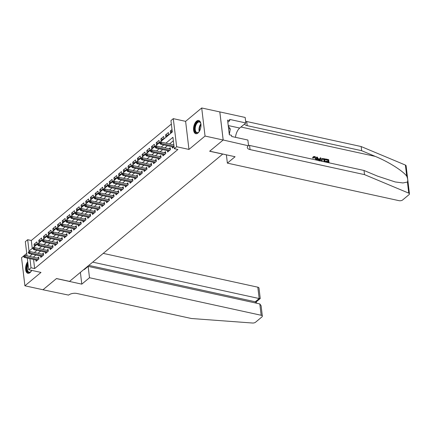 <?xml version="1.0" encoding="UTF-8"?>
<svg xmlns="http://www.w3.org/2000/svg" width="431" height="431" viewBox="0 0 431 431"><rect width="100%" height="100%" fill="white"/><g stroke="black" fill="none" stroke-linecap="round" stroke-linejoin="round"><path stroke-width="0.65" d="M196.563 121.17A6.772 3.523 -77.7 0 0 193.557 128.287A6.772 3.523 -77.7 0 0 195.825 133.707A6.772 3.523 -77.7 0 0 197.974 133.012A6.772 3.523 -77.7 0 0 200.981 125.89A6.772 3.523 -77.7 0 0 198.718 120.475A6.772 3.523 -77.7 0 0 196.563 121.17M27.719 261.725A6.772 3.523 -77.7 0 0 25.601 268.707A6.772 3.523 -77.7 0 0 27.886 273.297A6.772 3.523 -77.7 0 0 30.035 272.602A6.772 3.523 -77.7 0 0 31.716 270.399M27.013 255.809L25.327 241.651L27.676 239.701L29.033 251.084L172.308 131.988L170.951 120.605L173.3 118.654L176.645 146.734L174.296 148.69L172.939 137.306L165.897 143.157M223.183 139.994L209.725 151.184L235.078 156.728L227.374 163.128L399.041 200.674A2.602 1.234 173.2 0 0 402.624 199.979L409.035 194.645A2.602 1.234 173.2 0 0 409.45 193.864A2.602 1.234 173.2 0 0 408.755 193.147L364.507 174.625L250.061 149.595A6.077 2.882 -6.8 0 1 247.313 147.585A6.077 2.882 -6.8 0 1 248.278 145.753L223.183 139.994L219.832 111.915L201.703 107.976L185.616 121.348L173.3 118.654M26.727 253.412L21.55 257.716L24.901 285.796L40.988 272.424L28.672 269.731L27.288 258.088M171.36 124.069L31.296 240.493L27.676 239.701M219.81 111.936L223.161 140.016L205.048 136.056L201.703 107.976M223.161 140.016L209.655 151.238L222.692 154.093L69.553 281.384L56.515 278.534L43.008 289.756L24.901 285.796M172.174 146.75L172.33 148.075L174.054 146.642M167.476 150.651L167.632 151.981L170.455 149.638L170.229 147.741L168.995 148.765M162.778 154.557L162.934 155.887L165.757 153.544L165.531 151.647L164.297 152.671M158.08 158.463L158.242 159.793L161.059 157.45L160.833 155.553L159.599 156.577M153.382 162.368L153.544 163.694L156.361 161.35L156.135 159.454L154.901 160.483M148.684 166.269L148.846 167.6L151.664 165.256L151.437 163.36L150.203 164.383M143.986 170.175L144.148 171.506L146.966 169.162L146.739 167.266L145.506 168.289M139.288 174.081L139.45 175.412L142.268 173.068L142.041 171.172L140.808 172.195M134.591 177.987L134.752 179.312L137.57 176.974L137.344 175.072L136.11 176.101M129.893 181.887L130.054 183.218L132.872 180.875L132.646 178.978L131.412 180.002M125.2 185.793L125.356 187.124L128.174 184.78L127.948 182.884L126.714 183.908M120.502 189.699L120.658 191.03L123.476 188.686L123.25 186.79L122.016 187.814M115.804 193.605L115.961 194.931L118.778 192.592L118.552 190.691L117.318 191.72M111.106 197.506L111.263 198.836L114.08 196.493L113.854 194.596L112.62 195.62M106.409 201.412L106.565 202.742L109.382 200.399L109.156 198.502L107.922 199.526M101.711 205.318L101.867 206.648L104.685 204.305L104.458 202.408L103.23 203.432M97.013 209.224L97.169 210.549L99.987 208.211L99.76 206.309L98.532 207.338M92.315 213.129L92.471 214.455L95.294 212.111L95.068 210.215L93.834 211.238M87.617 217.03L87.773 218.361L90.596 216.017L90.37 214.121L89.136 215.144M82.919 220.936L83.075 222.267L85.898 219.923L85.672 218.027L84.438 219.05M78.221 224.842L78.383 226.173L81.2 223.829L80.974 221.927L79.74 222.956M73.523 228.748L73.685 230.073L76.502 227.73L76.276 225.833L75.042 226.857M68.825 232.648L68.987 233.979L71.805 231.636L71.578 229.739L70.345 230.763M64.127 236.554L64.289 237.885L67.107 235.541L66.88 233.645L65.647 234.669M59.43 240.46L59.591 241.791L62.409 239.447L62.183 237.551L60.949 238.575M54.732 244.366L54.893 245.692L57.711 243.348L57.485 241.452L56.251 242.475M50.034 248.267L50.195 249.597L53.013 247.254L52.787 245.358L51.553 246.381M45.341 252.173L45.497 253.503L48.315 251.16L48.089 249.263L46.855 250.287M40.643 256.079L40.8 257.409L43.617 255.066L43.391 253.169L42.157 254.193M36.053 244.668L34.065 244.237L36.883 241.893L37.109 243.79L34.291 246.133L34.065 244.237M40.751 240.767L38.763 240.331L41.581 237.987L41.807 239.884L38.989 242.227L38.763 240.331M45.449 236.861L43.461 236.425L46.279 234.081L46.505 235.983L43.687 238.321L43.461 236.425M50.147 232.955L48.159 232.519L50.977 230.181L51.203 232.077L48.385 234.421L48.159 232.519M54.845 229.05L52.857 228.619L55.674 226.275L55.901 228.171L53.083 230.515L52.857 228.619M59.543 225.149L57.555 224.713L60.372 222.369L60.599 224.265L57.781 226.609L57.555 224.713M64.235 221.243L62.253 220.807L65.07 218.463L65.296 220.365L62.479 222.703L62.253 220.807M68.933 217.337L66.95 216.901L69.768 214.563L69.994 216.459L67.177 218.803L66.95 216.901M73.631 213.431L71.648 213L74.466 210.657L74.692 212.553L71.875 214.897L71.648 213M78.329 209.531L76.346 209.094L79.164 206.751L79.39 208.647L76.573 210.991L76.346 209.094M83.027 205.625L81.044 205.188L83.862 202.845L84.088 204.741L81.27 207.085L81.044 205.188M87.725 201.719L85.737 201.282L88.56 198.944L88.786 200.841L85.963 203.184L85.737 201.282M92.423 197.813L90.435 197.382L93.258 195.038L93.484 196.935L90.661 199.278L90.435 197.382M97.12 193.912L95.132 193.476L97.956 191.132L98.182 193.029L95.359 195.372L95.132 193.476M101.818 190.006L99.83 189.57L102.648 187.226L102.874 189.123L100.057 191.466L99.83 189.57M106.516 186.1L104.528 185.664L107.346 183.326L107.572 185.222L104.755 187.566L104.528 185.664M111.214 182.194L109.226 181.763L112.044 179.42L112.27 181.316L109.452 183.66L109.226 181.763M115.912 178.289L113.924 177.858L116.742 175.514L116.968 177.41L114.15 179.754L113.924 177.858M120.61 174.388L118.622 173.952L121.44 171.608L121.666 173.504L118.848 175.848L118.622 173.952M125.308 170.482L123.32 170.046L126.138 167.702L126.364 169.604L123.546 171.942L123.32 170.046M130.006 166.576L128.018 166.145L130.835 163.802L131.062 165.698L128.244 168.042L128.018 166.145M134.704 162.67L132.716 162.239L135.533 159.896L135.76 161.792L132.942 164.136L132.716 162.239M139.396 158.77L137.414 158.333L140.231 155.99L140.458 157.886L137.64 160.23L137.414 158.333M144.094 154.864L142.111 154.427L144.929 152.084L145.155 153.986L142.338 156.324L142.111 154.427M148.792 150.958L146.809 150.527L149.627 148.183L149.853 150.08L147.036 152.423L146.809 150.527M153.49 147.052L151.507 146.621L154.325 144.277L154.551 146.174L151.734 148.517L151.507 146.621M158.188 143.151L156.205 142.715L159.023 140.371L159.249 142.268L156.431 144.611L156.205 142.715M162.886 139.245L160.903 138.809L163.721 136.465L163.947 138.367L161.124 140.705L160.903 138.809M167.584 135.339L165.596 134.903L168.419 132.565L168.645 134.461L165.822 136.805L165.596 134.903M31.296 240.493L32.239 248.418M172.017 129.569L170.293 131.002L170.52 132.899L172.244 131.466M33.559 259.462L34.642 268.572L177.922 149.482L174.296 148.69M173.354 140.765L169.518 143.949M167.406 145.705L164.82 147.855M162.708 149.611L160.127 151.76M158.01 153.517L155.429 155.661M153.312 157.417L150.731 159.567M148.614 161.323L146.034 163.473M143.922 165.229L141.336 167.379M139.224 169.135L136.638 171.279M134.526 173.036L131.94 175.185M129.828 176.942L127.242 179.091M125.13 180.848L122.544 182.997M120.432 184.754L117.846 186.903M115.734 188.654L113.148 190.804M111.036 192.56L108.45 194.71M106.338 196.466L103.752 198.616M101.641 200.372L99.055 202.522M96.943 204.278L94.357 206.422M92.245 208.178L89.659 210.328M87.547 212.084L84.961 214.234M82.849 215.99L80.268 218.14M78.151 219.896L75.57 222.04M73.453 223.797L70.873 225.946M68.761 227.703L66.175 229.852M64.063 231.609L61.477 233.758M59.365 235.515L56.779 237.659M54.667 239.415L52.081 241.565M49.969 243.321L47.383 245.471M45.271 247.227L42.685 249.377M40.573 251.133L37.987 253.277M35.875 255.033L33.289 257.183M35.945 259.985L36.102 261.31L38.919 258.966L38.693 257.07L37.459 258.099M185.616 121.348L188.961 149.428L205.048 136.056M188.961 149.428L176.645 146.734M34.642 268.572L31.021 267.78L28.672 269.731M29.938 258.67L31.021 267.78M163.785 144.913L161.199 147.063M159.087 148.819L156.501 150.969M154.39 152.725L151.804 154.869M149.692 156.625L147.106 158.775M144.994 160.531L142.408 162.681M140.296 164.437L137.715 166.587M135.598 168.343L133.017 170.487M130.9 172.244L128.319 174.393M126.202 176.15L123.622 178.299M121.51 180.056L118.924 182.205M116.812 183.962L114.226 186.111M112.114 187.862L109.528 190.012M107.416 191.768L104.83 193.918M102.718 195.674L100.132 197.824M98.02 199.58L95.434 201.73M93.322 203.486L90.736 205.63M88.624 207.386L86.038 209.536M83.926 211.292L81.34 213.442M79.229 215.198L76.643 217.348M74.531 219.104L71.945 221.248M69.833 223.005L67.247 225.154M65.135 226.911L62.549 229.06M60.437 230.817L57.856 232.966M55.739 234.723L53.158 236.867M51.041 238.623L48.461 240.773M46.349 242.529L43.763 244.679M41.651 246.435L39.065 248.585M36.953 250.341L34.367 252.485M32.255 254.242L29.669 256.391M172.238 131.428L170.293 131.002M38.855 258.401L25.138 255.4L25.3 256.768L38.181 259.586M24.131 256.413L24.044 255.653L23.57 256.046L23.662 256.806L24.131 256.413L25.3 256.768L24.454 257.469L37.335 260.286M25.138 255.4L24.044 255.653M23.662 256.806L24.454 257.469M31.377 271.002A5.862 3.049 102.3 0 1 30.73 271.745A5.862 3.049 102.3 0 1 27.056 270.819A5.862 3.049 102.3 0 1 27.794 263.691A5.862 3.049 102.3 0 1 27.923 263.443M28.058 264.559A5.425 2.823 -77.7 0 0 29.114 272.187A5.425 2.823 -77.7 0 0 30.881 271.595M27.826 262.608A6.729 3.496 -77.7 0 0 27.482 263.228A6.729 3.496 -77.7 0 0 28.317 273.34M199.316 131.407A5.862 3.049 102.3 0 1 198.669 132.155A5.862 3.049 102.3 0 1 194.99 131.229A5.862 3.049 102.3 0 1 195.733 124.096A5.862 3.049 102.3 0 1 200.652 123.072A5.862 3.049 102.3 0 1 200.932 124.02M200.727 123.271A5.425 2.823 -77.7 0 0 199.37 121.995A5.425 2.823 -77.7 0 0 196.256 124.408A5.425 2.823 -77.7 0 0 197.053 132.597A5.425 2.823 -77.7 0 0 198.82 132.005M199.127 120.615A6.729 3.496 -77.7 0 0 195.421 123.638A6.729 3.496 -77.7 0 0 196.256 133.745M229.297 134.467L230.299 128.988L228.29 126.019M228.597 128.616L230.299 128.988M89.497 277.731L261.17 315.271L259.818 303.925L88.145 266.385L89.497 277.731L81.793 284.137L56.445 278.593L42.981 289.751M259.818 303.925L261.105 305.724L262.344 316.138A2.602 1.234 173.2 0 1 261.935 316.92L255.518 322.248A2.602 1.234 173.2 0 1 252.501 323.024L191.402 318.509L76.955 293.484A6.077 2.882 173.2 0 0 68.594 295.106L42.981 289.777M80.392 272.37L81.793 284.137M84.196 269.208L84.244 269.628L88.145 266.385M92.708 262.134L259.171 298.538L257.819 287.191A2.602 1.234 -6.8 0 1 258.999 288.053L260.238 298.467L259.171 298.538L255.276 301.781L88.808 265.377M103.235 253.385L257.819 287.191M262.344 316.138A2.602 1.234 173.2 0 0 261.17 315.271M260.2 298.57L256.3 301.813L255.276 301.781L255.416 302.966M328.433 162.692L328.368 162.131L326.084 161.63L326.019 161.108L328.303 161.609L328.12 160.03L325.281 159.12A11.308 5.878 -77.7 0 0 325.276 159.702L327.84 160.262A11.308 5.878 -77.7 0 0 327.894 161.517M326.019 161.108L325.647 161.42A11.308 5.878 -77.7 0 0 325.712 161.943L327.996 162.444A11.308 5.878 -77.7 0 0 328.018 162.6M321.79 158.56L320.987 160.596L321.79 158.56L324.656 158.764L325.039 161.948M312.906 157.611L313.342 156.674L312.55 157.908L313.175 158.199L313.536 157.897L312.906 157.611L312.55 157.908M314.35 157.25L315.81 159.475L316.182 159.163L314.619 157.024L314.35 157.25M364.507 174.625L364.012 170.471L377.578 176.15L395.211 181.952L402.996 182.954L407.43 182.044C408.028 180.648 407.796 178.687 406.729 176.171C403.044 170.951 388.164 161.603 375.218 156.378L361.652 150.699L247.205 125.669A6.077 2.882 -6.8 0 1 244.56 124.031M318.347 160.483L316.763 157.035L317.41 157.18L318.073 158.689L319.926 159.093L320.255 157.8L319.576 159.384M316.763 157.035L317.782 160.359M361.652 150.699L361.156 146.545L246.71 121.515A6.077 2.882 -6.8 0 1 245.632 121.186M248.482 145.112A6.077 2.882 -6.8 0 0 249.565 145.441L364.012 170.471M406.729 176.171L405.404 165.068L361.156 146.545M248.536 145.538L247.879 140.037L231.652 136.487L231.506 135.275L229.335 134.801L227.59 120.152L229.761 120.626L229.615 119.414L245.842 122.959L245.185 117.458L219.832 111.915M227.374 163.128L226.383 154.826M235.466 137.322A9.768 5.08 102.3 0 1 239.711 128.055L245.842 122.959M405.404 165.068A2.602 1.234 -6.8 0 1 406.099 165.784L409.45 193.864M227.837 122.226L229.761 120.626M314.619 157.024L313.849 157.153L313.536 157.897M316.155 160.003L316.182 159.163M313.342 156.674L314.501 156.485C315.848 156.9 316.613 157.838 316.796 159.292L316.785 160.143M320.255 157.8L320.906 157.94L320.077 160.86M319.511 160.736L319.807 159.578L318.32 159.255L318.913 160.607M319.807 159.578L319.161 161.032M318.509 159.685L319.436 159.885M321.574 161.189L321.364 160.284M324.424 161.814L324.107 159.152L322.221 159.055L322.199 161.323M324.107 159.152L323.826 159.384A11.308 5.878 -77.7 0 0 324.01 161.722M323.212 158.958L322.932 159.19L323.826 159.384M325.491 158.947L328.67 159.637L329.047 162.821M325.556 159.47L325.276 159.702M328.12 160.03L327.84 160.262M326.084 161.63L325.712 161.943M328.368 162.131L327.996 162.444M43.553 254.495L29.836 251.494L29.998 252.862L42.879 255.68M28.829 252.507L28.742 251.752L28.268 252.14L28.36 252.9L28.829 252.507L29.998 252.862L29.152 253.563L42.033 256.38M29.836 251.494L28.742 251.752M28.36 252.9L29.152 253.563M48.25 250.589L34.528 247.593L34.696 248.956L47.577 251.774M33.526 248.606L33.44 247.847L32.966 248.234L33.058 248.994L33.526 248.606L34.696 248.956L33.85 249.662L46.731 252.48M34.528 247.593L33.44 247.847M33.058 248.994L33.85 249.662M52.943 246.688L39.226 243.687L39.393 245.056L52.275 247.868M38.224 244.7L38.133 243.941L37.664 244.334L37.756 245.088L38.224 244.7L39.393 245.056L38.548 245.756L51.429 248.574M39.226 243.687L38.133 243.941M37.756 245.088L38.548 245.756M57.641 242.782L43.924 239.781L44.091 241.15L56.973 243.968M42.922 240.794L42.831 240.035L42.362 240.428L42.453 241.188L42.922 240.794L44.091 241.15L43.245 241.85L56.127 244.668M43.924 239.781L42.831 240.035M42.453 241.188L43.245 241.85M62.339 238.876L48.622 235.876L48.789 237.244L61.671 240.062M47.62 236.888L47.529 236.134L47.06 236.522L47.151 237.282L47.62 236.888L48.789 237.244L47.943 237.944L60.825 240.762M48.622 235.876L47.529 236.134M47.151 237.282L47.943 237.944M67.037 234.97L53.32 231.975L53.482 233.338L66.369 236.156M52.318 232.988L52.226 232.228L51.758 232.616L51.849 233.376L52.318 232.988L53.482 233.338L52.641 234.044L65.523 236.861M53.32 231.975L52.226 232.228M51.849 233.376L52.641 234.044M71.735 231.07L58.018 228.069L58.18 229.432L71.061 232.25M57.016 229.082L56.924 228.322L56.456 228.71L56.547 229.47L57.016 229.082L58.18 229.432L57.334 230.138L70.215 232.955M58.018 228.069L56.924 228.322M56.547 229.47L57.334 230.138M76.432 227.164L62.716 224.163L62.878 225.532L75.759 228.349M61.714 225.176L61.622 224.416L61.154 224.81L61.245 225.569L61.714 225.176L62.878 225.532L62.032 226.232L74.913 229.05M62.716 224.163L61.622 224.416M61.245 225.569L62.032 226.232M81.13 223.258L67.414 220.257L67.575 221.626L80.457 224.443M66.412 221.27L66.32 220.51L65.851 220.904L65.943 221.663L66.412 221.27L67.575 221.626L66.73 222.326L79.611 225.144M67.414 220.257L66.32 220.51M65.943 221.663L66.73 222.326M85.828 219.352L72.112 216.357L72.273 217.72L85.155 220.537M71.11 217.369L71.018 216.61L70.549 216.998L70.641 217.757L71.11 217.369L72.273 217.72L71.427 218.425L84.309 221.243M72.112 216.357L71.018 216.61M70.641 217.757L71.427 218.425M90.526 215.452L76.81 212.451L76.971 213.814L89.853 216.631M75.808 213.464L75.716 212.704L75.247 213.092L75.339 213.851L75.808 213.464L76.971 213.814L76.125 214.519L89.007 217.337M76.81 212.451L75.716 212.704M75.339 213.851L76.125 214.519M95.224 211.546L81.507 208.545L81.669 209.913L94.551 212.731M80.505 209.558L80.414 208.798L79.945 209.191L80.037 209.951L80.505 209.558L81.669 209.913L80.823 210.614L93.705 213.431M81.507 208.545L80.414 208.798M80.037 209.951L80.823 210.614M99.922 207.64L86.205 204.639L86.367 206.007L99.249 208.825M85.203 205.652L85.112 204.892L84.643 205.285L84.729 206.045L85.203 205.652L86.367 206.007L85.521 206.708L98.403 209.525M86.205 204.639L85.112 204.892M84.729 206.045L85.521 206.708M104.62 203.734L90.903 200.738L91.065 202.101L103.946 204.919M89.901 201.751L89.81 200.991L89.341 201.379L89.427 202.139L89.901 201.751L91.065 202.101L90.219 202.807L103.101 205.619M90.903 200.738L89.81 200.991M89.427 202.139L90.219 202.807M109.318 199.833L95.601 196.832L95.763 198.195L108.644 201.013M94.599 197.845L94.508 197.086L94.039 197.473L94.125 198.233L94.599 197.845L95.763 198.195L94.917 198.901L107.798 201.719M95.601 196.832L94.508 197.086M94.125 198.233L94.917 198.901M114.016 195.927L100.299 192.926L100.461 194.295L113.342 197.112M99.292 193.939L99.205 193.18L98.731 193.573L98.823 194.333L99.292 193.939L100.461 194.295L99.615 194.995L112.496 197.813M100.299 192.926L99.205 193.18M98.823 194.333L99.615 194.995M118.714 192.021L104.997 189.02L105.159 190.389L118.04 193.207M103.99 190.033L103.903 189.274L103.429 189.667L103.521 190.427L103.99 190.033L105.159 190.389L104.313 191.089L117.194 193.907M104.997 189.02L103.903 189.274M103.521 190.427L104.313 191.089M123.411 188.115L109.695 185.12L109.857 186.483L122.738 189.301M108.687 186.133L108.601 185.373L108.127 185.761L108.219 186.521L108.687 186.133L109.857 186.483L109.011 187.189L121.892 190.001M109.695 185.12L108.601 185.373M108.219 186.521L109.011 187.189M128.109 184.215L114.387 181.214L114.554 182.577L127.436 185.395M113.385 182.227L113.299 181.467L112.825 181.855L112.917 182.615L113.385 182.227L114.554 182.577L113.709 183.283L126.59 186.1M114.387 181.214L113.299 181.467M112.917 182.615L113.709 183.283M132.802 180.309L119.085 177.308L119.252 178.676L132.134 181.489M118.083 178.321L117.992 177.561L117.523 177.955L117.615 178.709L118.083 178.321L119.252 178.676L118.406 179.377L131.288 182.194M119.085 177.308L117.992 177.561M117.615 178.709L118.406 179.377M137.5 176.403L123.783 173.402L123.95 174.77L136.832 177.588M122.781 174.415L122.69 173.655L122.221 174.049L122.312 174.808L122.781 174.415L123.95 174.77L123.104 175.471L135.986 178.289M123.783 173.402L122.69 173.655M122.312 174.808L123.104 175.471M142.198 172.497L128.481 169.496L128.648 170.865L141.53 173.682M127.479 170.509L127.387 169.755L126.919 170.143L127.01 170.902L127.479 170.509L128.648 170.865L127.802 171.57L140.684 174.383M128.481 169.496L127.387 169.755M127.01 170.902L127.802 171.57M146.896 168.596L133.179 165.596L133.341 166.959L146.222 169.776M132.177 166.608L132.085 165.849L131.617 166.237L131.708 166.996L132.177 166.608L133.341 166.959L132.495 167.664L145.382 170.482M133.179 165.596L132.085 165.849M131.708 166.996L132.495 167.664M151.593 164.69L137.877 161.69L138.039 163.058L150.92 165.87M136.875 162.702L136.783 161.943L136.315 162.336L136.406 163.09L136.875 162.702L138.039 163.058L137.193 163.758L150.074 166.576M137.877 161.69L136.783 161.943M136.406 163.09L137.193 163.758M156.291 160.785L142.575 157.784L142.736 159.152L155.618 161.97M141.573 158.797L141.481 158.037L141.012 158.43L141.104 159.19L141.573 158.797L142.736 159.152L141.891 159.853L154.772 162.67M142.575 157.784L141.481 158.037M141.104 159.19L141.891 159.853M160.989 156.879L147.273 153.878L147.434 155.246L160.316 158.064M146.271 154.891L146.179 154.136L145.71 154.524L145.802 155.284L146.271 154.891L147.434 155.246L146.588 155.947L159.47 158.764M147.273 153.878L146.179 154.136M145.802 155.284L146.588 155.947M165.687 152.973L151.971 149.977L152.132 151.34L165.014 154.158M150.969 150.99L150.877 150.23L150.408 150.618L150.5 151.378L150.969 150.99L152.132 151.34L151.286 152.046L164.168 154.864M151.971 149.977L150.877 150.23M150.5 151.378L151.286 152.046M170.385 149.072L156.668 146.071L156.83 147.434L169.712 150.252M155.666 147.084L155.575 146.325L155.106 146.718L155.198 147.472L155.666 147.084L156.83 147.434L155.984 148.14L168.866 150.958M156.668 146.071L155.575 146.325M155.198 147.472L155.984 148.14M173.844 144.897L161.366 142.165L161.528 143.534L174.011 146.26M160.364 143.178L160.273 142.419L159.804 142.812L159.896 143.571L160.364 143.178L161.528 143.534L160.682 144.234L173.564 147.052M161.366 142.165L160.273 142.419M159.896 143.571L160.682 144.234M31.296 271.104A5.425 2.823 102.3 0 1 31.124 270.269M199.235 131.514A5.425 2.823 102.3 0 1 200.027 125.232A5.425 2.823 102.3 0 1 200.905 123.891M200.975 124.521A5.247 2.726 -77.7 0 0 200.447 125.405A5.247 2.726 -77.7 0 0 199.564 130.976M375.218 156.378L240.961 127.016M247.205 125.669L246.71 121.515M249.565 145.441L250.061 149.595M408.755 193.147L407.43 182.044M228.231 125.545L239.711 128.055M256.52 303.208L256.348 301.77"/></g></svg>
